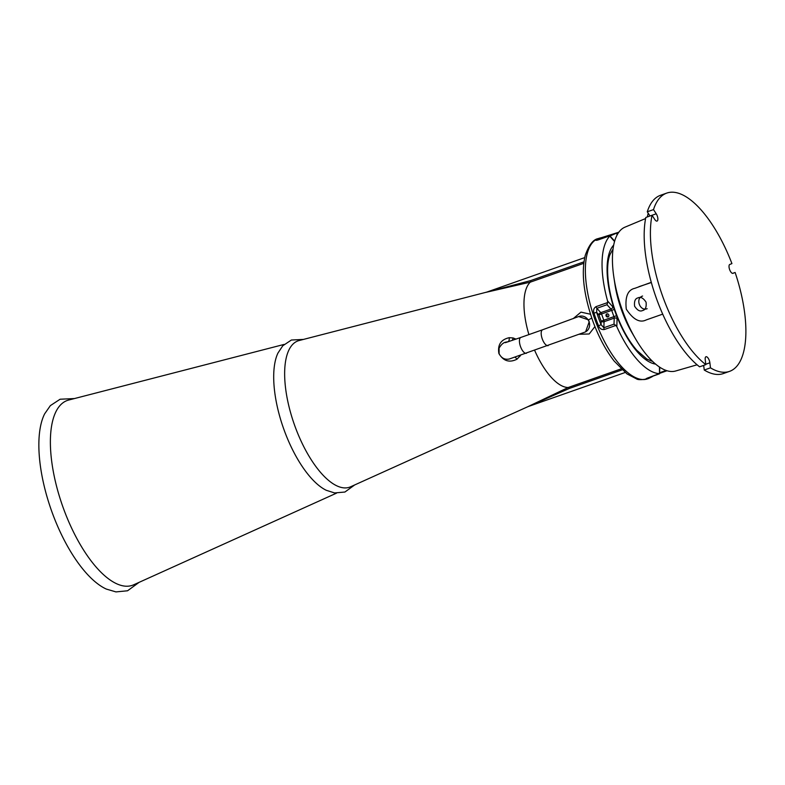 <?xml version="1.0" encoding="UTF-8"?>
<svg xmlns="http://www.w3.org/2000/svg" width="785" height="785" viewBox="0 0 785 785"><rect width="100%" height="100%" fill="white"/><g stroke="black" fill="none" stroke-linecap="round" stroke-linejoin="round"><path stroke-width="1.18" d="M607.933 316.954A1.629 1.492 -111.9 0 0 608.767 314.903A1.629 1.492 -111.9 0 0 606.776 313.921A1.629 1.492 -111.9 0 0 607.933 316.954M584.943 332.124L585.6 331.859L589.221 321.713L588.308 319.799L578.682 316.532A8.399 7.683 68.1 0 1 589.064 321.772A8.399 7.683 68.1 0 1 584.943 332.124L509.367 358.99C504.853 359.932 501.429 358.176 499.123 353.721L499.083 348.147C501.262 344.419 503.607 342.397 506.109 342.093L508.915 341.544A8.399 7.683 -111.9 0 0 508.258 341.573A4.2 1.511 -94.9 0 0 509.259 337.687L513.164 337.972L516 339.13M573.168 318.661L580.959 312.126L590.497 314.236M612.997 249.365A60.779 24.531 70.6 0 0 612.379 250.121L610.014 254.556C605.814 264.29 606.834 287.702 615.783 312.391C621.563 328.13 628.589 340.778 636.861 350.355L646.82 359.039L651.413 361.002A60.779 24.531 70.6 0 0 652.374 361.198M593.98 313.137C593.077 310.261 593.764 308.103 596.031 306.65L607.649 302.559L607.59 301.018L612.82 306.817A2.1 1.384 137.9 0 1 610.956 309.074L600.8 312.646A2.1 0.844 -109.4 0 1 601.536 313.951L598.935 314.903L601.192 321.173A2.1 1.335 -178.1 0 0 604.067 321.703A2.1 0.844 -109.4 0 0 603.793 320.221L613.948 316.64L611.692 310.379L601.536 313.951L603.793 320.221L601.192 321.173L601.074 324.686L603.871 327.728L614.017 324.156L615.891 325.441L604.264 329.533C601.585 329.828 599.671 328.591 598.543 325.824A74.34 29.997 -109.4 0 1 596.149 319.524A74.34 29.997 -109.4 0 1 593.98 313.137L596.639 312.361L596.865 308.289L600.8 312.646A2.1 1.384 -42.1 0 0 598.935 314.903L596.639 312.361A72.24 29.153 70.6 0 0 601.074 324.686L598.543 325.824M607.649 302.559L607.021 304.717L596.865 308.289A2.1 0.844 70.6 0 1 596.139 306.984A2.1 0.844 70.6 0 1 596.031 306.65M354.732 484.914L344.909 492.038L334.596 492.941L326.256 490.282A78.52 31.685 -109.4 0 1 283.935 429.523A78.52 31.685 -109.4 0 1 277.939 353.073L282.777 345.773L291.392 340.023L303.501 339.414M284.15 344.409L68.648 400.056A97.988 39.544 70.6 0 0 63.153 507.62A97.988 39.544 70.6 0 0 133.685 584.796L336.52 493.147M527.255 406.964L350.601 486.788A77.568 31.302 -109.4 0 1 294.758 425.696A77.568 31.302 -109.4 0 1 299.105 340.543L486.808 292.089M648.155 377.801A2.1 0.844 -109.4 0 1 648.047 377.87A2.1 0.844 -109.4 0 1 647.919 377.889C645.77 378.772 645.319 379.145 646.555 378.998A2.1 1.913 80.9 0 0 647.635 378.017M647.919 377.889L659.537 373.797L659.459 367.017M646.879 378.301L659.243 373.65A74.34 29.997 70.6 0 1 616.824 326.668L615.891 325.441M534.673 350.375A56.706 22.883 70.6 0 0 568.193 387.505L569.527 388.379L527.235 406.973L568.193 387.505L621.102 368.872M520.622 355.301L517.001 359.187C509.386 362.994 503.352 361.09 498.877 353.495C497.474 344.801 500.938 339.532 509.259 337.687M74.447 398.554L60.121 399.231L50.368 405.619L44.647 413.842A99.597 40.192 70.6 0 0 51.839 511.634A99.597 40.192 70.6 0 0 106.348 589.084L115.954 591.91L127.562 590.771L139.151 582.323M583.775 263.318L530.267 282.168A56.706 22.883 70.6 0 0 528.913 334.596M584.707 257.617L486.092 292.334L530.719 280.579L530.267 282.158L486.229 292.285M614.557 241.476L609.739 236.148A74.34 29.997 70.6 0 0 607.59 301.018M609.857 235.804L609.268 236.599L609.857 235.804L598.239 239.896C595.992 240.524 595.383 240.465 596.404 239.7A74.34 29.997 -109.4 0 1 599.318 238.208L598.229 238.591A74.34 29.997 70.6 0 0 595.059 319.907A74.34 29.997 70.6 0 0 647.615 378.841C641.551 379.92 637.822 379.92 636.429 378.841L626.989 373.905L614.155 361.061C605.618 350.041 598.464 336.588 592.685 320.692C583.589 294.169 581.126 272.375 585.267 255.321C588.917 244.999 593.234 239.425 598.229 238.591M618.374 232.35L601.457 237.669A2.1 1.913 80.9 0 1 601.771 237.59L601.771 237.59A2.1 1.913 80.9 0 1 603.302 238.071M594.922 326.589L589.182 333.978L579.409 334.263M527.922 406.659L625.154 372.492M659.537 373.797L658.556 373.483M652.482 376.309A2.1 1.913 55.5 0 1 652.021 376.761L653.169 376.064M598.082 239.906A2.1 1.913 -124.5 0 0 596.404 239.7M618.855 232.164L607.227 236.256A2.1 0.844 70.6 0 0 606.893 236.805M618.972 232.144L610.004 235.951M607.286 313.814A1.629 1.492 -111.9 0 0 608.424 316.649M656.231 213.785L653.503 209.605L647.272 211.793L649.99 215.983A4.72 1.904 70.6 0 0 649.99 215.983L656.231 213.785A4.72 1.904 -109.4 0 1 657.094 221.066A4.72 1.904 -109.4 0 1 657.065 221.076A4.72 1.904 -109.4 0 1 654.759 219.457L652.041 215.276L645.81 217.465A94.504 38.141 -109.4 0 0 699.582 366.821L705.813 364.632A94.504 38.141 -109.4 0 1 652.041 215.276M697.09 364.799L675.6 371.011A76.263 30.772 -109.4 0 1 635.516 338.806L632.033 332.811A60.317 24.345 -109.4 0 1 614.92 284.239L613.89 277.38A76.263 30.772 -109.4 0 1 624.958 227.169A76.263 30.772 -109.4 0 1 625.115 227.1M635.516 338.806A76.263 30.772 -109.4 0 1 613.89 277.38M729.53 371.374L723.299 373.572A94.504 38.141 -109.4 0 1 704.243 370.039L710.474 367.841A94.504 38.141 -109.4 0 0 729.53 371.374A94.504 38.141 -109.4 0 0 730.158 371.138A94.504 38.141 -109.4 0 0 735.123 272.474L732.572 273.376M662.707 314.137L646.3 319.897C639.854 323.175 633.171 319.593 626.283 309.133C624.938 296.72 627.823 289.773 634.918 288.291L651.285 282.335M638.048 297.868C640.629 296.563 643.298 297.996 646.065 302.176C646.595 307.141 645.447 309.918 642.601 310.517C640.02 311.831 637.351 310.389 634.594 306.209C634.054 301.244 635.212 298.467 638.048 297.868L637.822 297.957M648.204 213.226L647.321 216.935M638.98 286.662L651.344 282.522M647.154 308.691C639.893 311.684 635.055 298.251 642.601 296.043M702.712 365.722L703.762 366.036M647.272 211.793A94.504 38.141 -109.4 0 1 660.528 195.288L666.759 193.09A94.504 38.141 -109.4 0 1 731.924 263.593L729.805 264.447A4.72 1.904 -109.4 0 0 729.618 269.559A4.72 1.904 -109.4 0 0 732.964 273.337L735.123 272.474M703.684 365.378L704.243 370.039M653.503 209.605A94.504 38.141 -109.4 0 1 666.759 193.09M705.764 364.25L709.875 362.798A4.72 1.904 -109.4 0 0 705.98 356.743A4.72 1.904 -109.4 0 0 705.215 359.589L705.813 364.632M709.875 362.798L710.474 367.841M578.682 316.532L542.631 329.759A8.399 3.385 70.6 0 0 542.278 338.953A8.399 3.385 70.6 0 0 548.215 345.606M542.631 329.759L520.887 337.422A8.399 3.385 70.6 0 0 520.524 346.607A8.399 3.385 70.6 0 0 526.46 353.27M591.753 318.043A4.2 0.549 -32 0 1 588.308 319.799M655.583 364.093A64.419 25.993 -109.4 0 1 615.46 312.538A64.419 25.993 -109.4 0 1 613.684 245.097M614.017 324.156L614.213 318.131L604.067 321.703L603.871 327.728A2.1 0.844 70.6 0 0 604.136 329.219A2.1 0.844 70.6 0 0 604.264 329.533M647.615 378.841L648.704 378.458A74.34 29.997 -109.4 0 1 646.555 378.998M616.539 315.688L613.948 316.64A2.1 0.844 -109.4 0 1 614.213 318.131A2.1 1.335 1.9 0 1 617.088 318.671A4.2 1.698 70.6 0 0 616.539 315.688L614.292 309.427A4.2 1.698 70.6 0 0 612.82 306.817M617.088 318.671L616.824 326.668M622.132 369.863L569.527 388.379M530.719 280.579L583.962 261.827M659.586 372.738L666.112 370.441M616.961 235.245L617.02 233.488M614.086 240.465L614.949 240.161M614.292 309.427L611.692 310.379A2.1 0.844 -109.4 0 0 610.956 309.074L607.021 304.717M607.355 236.236A2.1 0.844 70.6 0 0 607.227 236.256L599.318 238.208M518.875 355.909A4.2 1.56 -145.2 0 1 519.837 356.518M517.001 359.187A4.2 1.541 56 0 0 514.999 357.224M512.173 340.445A4.2 1.492 106.2 0 0 513.164 337.972M520.887 337.422L505.354 342.672M659.547 373.768L659.763 367.223M648.704 378.458L652.021 376.761M659.557 373.375L667.034 370.746M609.778 235.794L597.326 240.171M614.655 241.113L609.876 235.814M624.958 227.169L645.594 218.544"/></g></svg>
